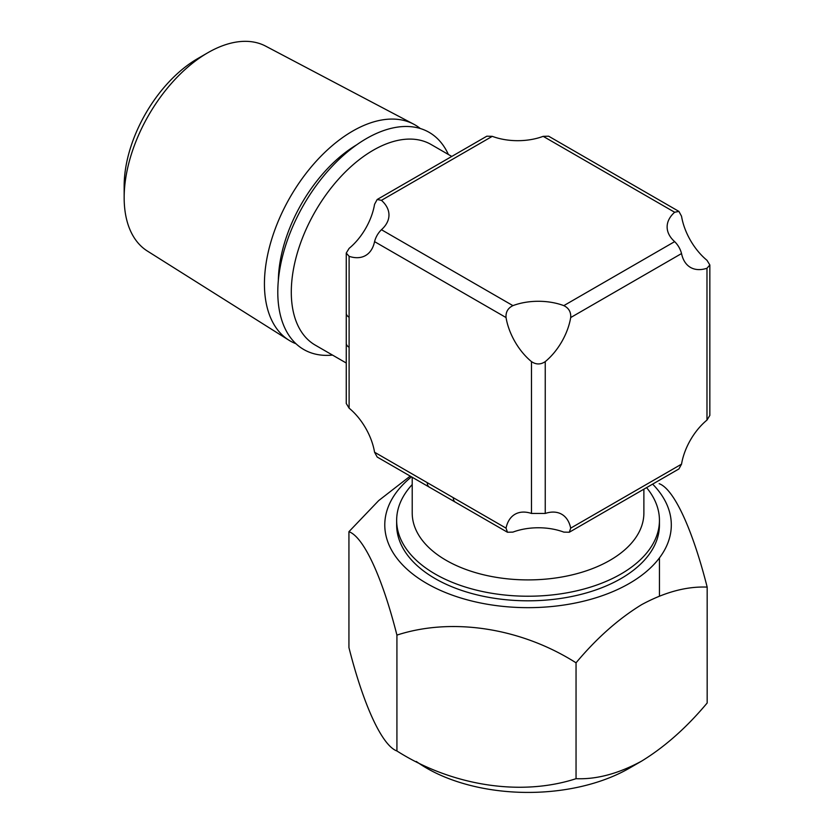 <?xml version="1.0" encoding="UTF-8"?>
<svg xmlns="http://www.w3.org/2000/svg" width="834" height="834" viewBox="0 0 834 834"><rect width="100%" height="100%" fill="white"/><g stroke="black" fill="none" stroke-linecap="round" stroke-linejoin="round"><path stroke-width="1.25" d="M411.506 476.85A143.25 82.702 0 0 0 435.431 588.053A143.25 82.702 0 0 0 629.347 583.435A143.25 82.702 0 0 0 652.636 484.127M659.173 483.689C673.768 488.922 692.283 528.381 707.169 587.105C686.643 586.25 664.792 592.109 641.607 604.671C618.411 618.891 596.56 638.271 576.044 662.811C521.563 628.158 452.445 617.024 396.921 635.101C382.326 577.42 363.812 537.075 348.935 531.685L378.699 500.577L410.224 476.11M416.312 761.473A143.25 82.702 0 0 0 629.347 768.197L641.607 761.119C664.792 746.91 686.643 727.54 707.169 702.989L707.169 587.105M348.935 531.685L348.935 647.57C363.53 705.241 382.045 745.586 396.921 750.975C451.413 785.628 520.52 796.762 576.044 778.685C596.56 779.54 618.411 773.681 641.607 761.119M412.215 484.554A131.397 75.863 0 0 0 396.65 520.364L396.65 524.951A131.397 75.863 0 0 0 477.767 595.038A131.397 75.863 0 0 0 620.955 578.598A131.397 75.863 0 0 0 659.444 524.951L659.444 520.364A131.397 75.863 0 0 0 646.569 487.629M396.921 750.975L396.921 635.101M576.044 778.685L576.044 662.811M124.162 197.658L124.162 185.961A104 60.048 120 0 1 197.7 58.589L207.833 52.74A118.324 68.315 120 0 0 124.162 197.658A118.324 68.315 120 0 0 147.368 251.044L288.898 340.189A124.766 72.037 120 0 0 296.028 343.775M420.294 128.519A124.766 72.037 120 0 0 413.633 124.141A124.766 72.037 120 0 0 352.657 131.094A124.766 72.037 120 0 0 271.53 239.775A124.766 72.037 120 0 0 288.898 340.189M332.526 355.096A125.381 72.391 -60 0 1 279.494 271.165A125.381 72.391 -60 0 1 366.449 138.559A125.381 72.391 -60 0 1 448.358 154.467M451.767 156.438L431.115 144.511A115.832 66.876 120 0 0 373.194 150.245A115.832 66.876 120 0 0 297.529 252.316A115.832 66.876 120 0 0 315.283 345.14L346.256 363.019M412.215 477.267L412.215 513.035A115.832 66.876 0 0 0 483.72 574.814A115.832 66.876 0 0 0 609.956 560.323A115.832 66.876 0 0 0 643.879 513.035L643.879 489.183M396.65 520.364A131.397 75.863 0 0 0 477.767 590.451A131.397 75.863 0 0 0 620.955 574.011A131.397 75.863 0 0 0 659.444 520.364M349.112 256.33L346.256 253.046L349.112 248.376A46.746 26.99 120 0 0 374.56 204.309L377.177 199.503L381.44 200.337A46.746 26.99 180 0 1 388.967 215.026A46.746 26.99 180 0 1 381.44 229.715C378.063 233.051 375.769 237.023 374.56 241.631A46.746 26.99 60 0 1 365.605 255.506A46.746 26.99 60 0 1 349.112 256.33L349.112 347.257A9.737 5.619 180 0 1 346.256 343.285L346.256 403.489L349.112 408.16A46.746 26.99 60 0 1 374.56 452.226L377.177 457.032L429.312 487.129A9.737 5.619 -60 0 1 427.289 482.678L506.04 528.141A46.746 26.99 60 0 1 514.995 514.276A46.746 26.99 60 0 1 531.487 513.452L545.248 513.452A46.746 26.99 -60 0 1 561.741 514.276A46.746 26.99 -60 0 1 570.696 528.141L569.288 532.248L563.815 532.113A46.746 26.99 -0 0 0 512.92 532.113L507.458 532.248L506.04 528.141M531.487 361.622A46.746 26.99 60 0 1 506.04 317.546C505.654 312.041 507.948 308.069 512.92 305.63A46.746 26.99 180 0 1 563.815 305.63C568.778 308.048 571.071 312.02 570.696 317.546A46.746 26.99 -60 0 1 545.248 361.622C540.672 364.708 536.085 364.708 531.487 361.622L531.487 513.452M346.256 343.285L346.256 313.25A9.737 5.619 180 0 0 349.112 317.222M674.654 241.631A46.746 26.99 180 0 1 667.127 226.942A46.746 26.99 180 0 1 674.654 212.253L678.918 211.419L681.534 216.225A46.746 26.99 60 0 0 706.982 260.302L709.838 264.972L706.982 268.246A46.746 26.99 -60 0 1 690.5 267.422A46.746 26.99 -60 0 1 681.534 253.557C680.336 248.959 678.042 244.987 674.654 241.631L563.815 305.63M678.918 211.419L548.636 136.203L543.174 136.338A46.746 26.99 180 0 1 492.279 136.338L486.816 136.203L377.177 199.503M569.288 532.248L678.918 468.948L681.534 464.152A46.746 26.99 -60 0 1 706.982 420.075L709.838 415.405L709.838 264.972M507.458 532.248L455.322 502.151A9.737 5.619 -60 0 1 453.31 497.689M413.633 124.141L265.671 46.141A118.324 68.315 120 0 0 207.833 52.74L197.7 58.589M356.691 144.814A112.642 65.031 120 0 0 278.337 280.537M349.112 339.313L349.112 408.16M374.56 452.226L427.289 482.678M506.04 317.546L374.56 241.631M492.279 136.338L381.44 200.337M381.44 229.715L512.92 305.63M674.654 212.253L543.174 136.338M545.248 361.622L545.248 513.452M570.696 528.141L681.534 464.152M706.982 420.075L706.982 268.246M681.534 253.557L570.696 317.546M659.444 595.976L659.444 557.904L659.444 595.976M346.256 253.046L346.256 313.25M455.322 502.151L429.312 487.129"/></g></svg>
